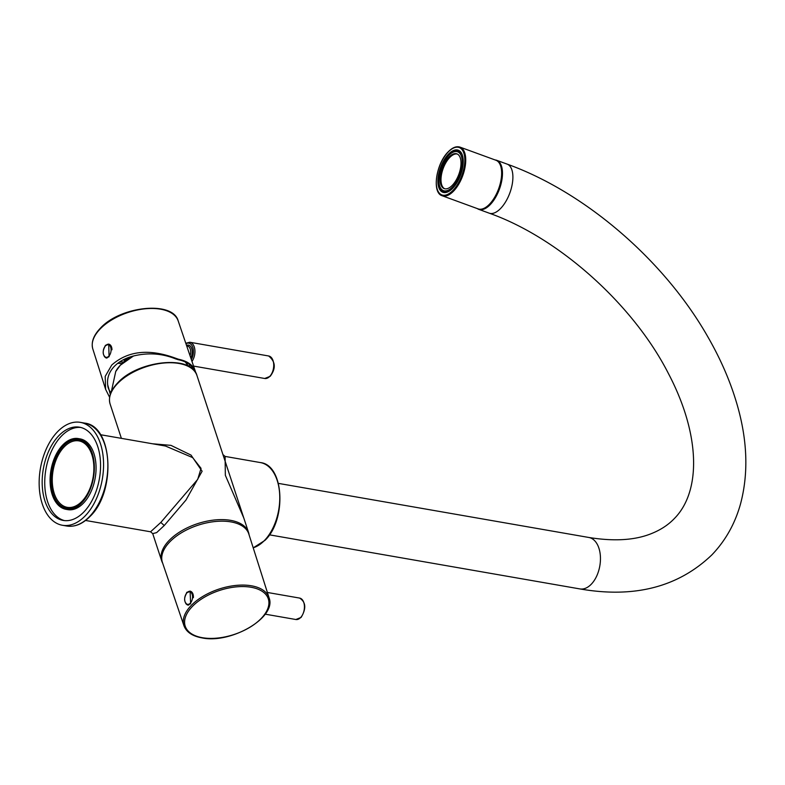<?xml version="1.0" encoding="UTF-8"?>
<svg xmlns="http://www.w3.org/2000/svg" width="785" height="785" viewBox="0 0 785 785"><rect width="100%" height="100%" fill="white"/><g stroke="black" fill="none" stroke-linecap="round" stroke-linejoin="round"><path stroke-width="1.18" d="M152.516 443.77L170.953 445.36L191.02 455.084L202.118 471.245L185.976 500.035L164.251 525.518L156.637 532.613L152.722 533.623L150.563 531.788L160.817 522.447L164.251 525.518M100.5 434.713L165.507 446.037L192.629 457.596L201.048 468.351L197.712 479.37L160.817 522.447M162.672 563.179A45.697 24.227 -18.2 0 1 161.71 560.961A45.697 24.227 -18.2 0 1 169.148 540.423A45.697 24.227 -18.2 0 1 214.805 519.955A45.697 24.227 -18.2 0 1 248.531 532.416A45.697 24.227 -18.2 0 1 249.071 534.771M248.531 532.416L196.956 375.544A45.697 24.227 161.8 0 0 163.447 363.062A45.697 24.227 161.8 0 0 117.828 383.286A45.697 24.227 161.8 0 0 117.573 383.551A45.697 24.227 161.8 0 0 110.126 404.089C108.173 397.308 110.685 390.263 117.652 382.943C137.777 360.335 191.864 354.496 196.956 375.544M243.801 518.021L225.344 475.288L225.099 456.419L260.385 462.571C284.199 464.848 286.81 519.856 264.938 540.384L253.221 547.861M107.761 385.661A42.439 22.5 161.8 0 0 108.232 387.878A42.439 22.5 161.8 0 0 110.989 392.578M194.444 371.001A44.735 23.717 161.8 0 0 193.463 368.891A44.735 23.717 161.8 0 0 178.224 359.707L175.555 358.863C162.799 353.711 149.601 352.573 135.972 355.438C126.925 357.273 119.722 360.904 114.355 366.33C109.154 371.835 106.927 377.968 107.682 384.728L110.322 394.345M189.47 364.446A42.439 22.5 -18.2 0 1 189.43 366.781M125.718 358.637L126.67 359.923M130.281 357.675L130.83 356.733M126.797 359.834A5.554 3.336 99.9 0 1 125.806 358.598M108.428 344.193A7.075 4.249 99.9 0 1 109.007 344.164M104.444 356.675L106.21 358.019L109.086 356.714L108.713 344.095L105.445 345.331L103.512 349.315M109.615 397.308L105.632 389.36L105.19 376.398L111.755 365.025C128.004 350.699 149.425 348.481 176.026 358.382L178.637 359.275A45.481 24.119 -18.2 0 1 195.21 370.932A45.481 24.119 -18.2 0 1 195.681 372.767M125.914 358.549A5.436 3.268 -80.1 0 0 126.915 359.765M130.457 356.851A4.573 2.747 99.9 0 1 129.839 357.931A4.573 2.747 -80.1 0 0 130.457 356.851M127.759 359.206A4.573 2.747 99.9 0 1 126.267 358.402A4.573 2.747 -80.1 0 0 127.484 359.187A4.573 2.747 -80.1 0 0 127.759 359.206M127.425 357.931A3.375 2.031 -80.1 0 0 129.162 357.401A3.375 2.031 -80.1 0 0 129.299 357.234L128.72 357.44M106.681 357.98A6.967 4.19 -80.1 0 0 106.878 358.019L106.475 357.95A6.967 4.19 99.9 0 1 103.914 355.448M495.099 159.954A26.111 12.482 110.1 0 1 496.689 160.297A26.111 12.482 110.1 0 1 502.047 178.951A26.111 12.482 110.1 0 1 490.213 204.649A26.111 12.482 110.1 0 1 478.752 209.35A26.111 12.482 110.1 0 1 477.319 208.594M452.7 188.263A22.412 10.715 -69.9 0 0 463.052 158.315A22.412 10.715 -69.9 0 0 462.493 155.577A22.412 10.715 -69.9 0 0 448.421 154.223A22.412 10.715 -69.9 0 0 438.069 184.161A22.412 10.715 -69.9 0 0 449.579 190.902A22.412 10.715 -69.9 0 0 452.7 188.263M489.467 204.228A25.895 12.383 -69.9 0 0 501.213 178.735A25.895 12.383 -69.9 0 0 495.894 160.238L459.99 147.119A25.895 12.383 110.1 0 1 465.309 165.606A25.895 12.383 110.1 0 1 453.573 191.098A25.895 12.383 110.1 0 1 453.308 191.373A25.895 12.383 110.1 0 1 442.21 195.759L478.114 208.888A25.895 12.383 -69.9 0 0 489.467 204.228M439.119 176.566A21.764 10.401 -69.9 0 0 438.972 183.984A21.764 10.401 -69.9 0 0 443.623 191.874A21.764 10.401 -69.9 0 0 449.864 190.706M462.591 155.911A21.764 10.401 -69.9 0 0 458.568 150.995A21.764 10.401 -69.9 0 0 449.02 154.91A21.764 10.401 -69.9 0 0 445.252 159.797M448.588 155.538A20.675 9.881 110.1 0 1 457.655 151.819A20.675 9.881 110.1 0 1 461.904 166.587A20.675 9.881 110.1 0 1 452.533 186.938A20.675 9.881 110.1 0 1 443.466 190.657A20.675 9.881 110.1 0 1 439.217 175.889A20.675 9.881 110.1 0 1 448.588 155.538M448.794 157.196A18.497 8.841 -69.9 0 0 440.405 175.398A18.497 8.841 -69.9 0 0 444.212 188.616A18.497 8.841 -69.9 0 0 452.327 185.289A18.497 8.841 -69.9 0 0 460.707 167.077A18.497 8.841 -69.9 0 0 456.909 153.87A18.497 8.841 -69.9 0 0 448.794 157.196M460.53 152.79L460.422 152.83A21.656 10.352 110.1 0 1 460.53 152.79L461.168 153.026M444.663 188.753A18.497 8.841 110.1 0 1 441.376 175.261A18.497 8.841 110.1 0 1 449.697 157.52A18.497 8.841 110.1 0 1 457.351 154.056M85.192 515.882A52.222 31.41 99.9 0 1 62.398 525.263A52.222 31.41 99.9 0 1 39.25 487.034A52.222 31.41 99.9 0 1 57.531 431.75A52.222 31.41 99.9 0 1 80.325 422.359A52.222 31.41 99.9 0 1 103.473 460.589A52.222 31.41 99.9 0 1 85.192 515.882M83.897 511.938A47.336 28.466 -80.1 0 0 100.46 461.825A47.336 28.466 -80.1 0 0 79.481 427.187A47.336 28.466 -80.1 0 0 58.826 435.695A47.336 28.466 -80.1 0 0 42.262 485.797A47.336 28.466 -80.1 0 0 63.242 520.435A47.336 28.466 -80.1 0 0 83.897 511.938M91.865 454.662A33.726 20.282 -80.1 0 0 78.863 440.885A33.726 20.282 -80.1 0 0 64.144 446.94A33.726 20.282 -80.1 0 0 54.283 493.559A33.726 20.282 -80.1 0 0 67.284 507.336A33.726 20.282 -80.1 0 0 82.003 501.281A33.726 20.282 -80.1 0 0 91.865 454.662M92.061 453.426A35.61 21.421 -80.1 0 0 62.79 445.272A35.61 21.421 -80.1 0 0 52.379 494.501A35.61 21.421 -80.1 0 0 81.65 502.645A35.61 21.421 -80.1 0 0 92.061 453.426M62.712 445.036A35.904 21.597 99.9 0 1 78.382 438.589A35.904 21.597 99.9 0 1 94.298 464.867A35.904 21.597 99.9 0 1 81.728 502.881A35.904 21.597 99.9 0 1 66.058 509.337A35.904 21.597 99.9 0 1 50.142 483.05A35.904 21.597 99.9 0 1 62.712 445.036M66.058 509.337L67.765 509.632A35.904 21.597 -80.1 0 0 83.436 503.175A35.904 21.597 -80.1 0 0 96.005 465.171A35.904 21.597 -80.1 0 0 80.09 438.884L78.382 438.589M64.527 520.612A47.336 28.466 99.9 0 1 44.784 485.199A47.336 28.466 99.9 0 1 61.397 436.136A47.336 28.466 99.9 0 1 80.767 427.452M63.359 445.978A34.815 20.94 -80.1 0 0 51.172 482.834A34.815 20.94 -80.1 0 0 66.607 508.327A34.815 20.94 -80.1 0 0 81.797 502.066A34.815 20.94 -80.1 0 0 93.984 465.211A34.815 20.94 -80.1 0 0 78.559 439.728A34.815 20.94 -80.1 0 0 63.359 445.978M230.927 521.897A45.481 24.119 161.8 0 0 182.051 532.416A45.481 24.119 161.8 0 0 162.426 562.452L183.955 625.733A44.794 23.746 -18.2 0 1 203.286 596.158A44.794 23.746 -18.2 0 1 251.426 585.796A44.794 23.746 -18.2 0 1 251.789 585.855A44.794 23.746 -18.2 0 1 269.059 597.758L248.835 534.045A45.481 24.119 161.8 0 0 230.927 521.897M186.055 603.901L187.733 605.068L190.637 603.763L190.088 591.115L186.791 592.351L184.73 597.385M188.007 605.098A7.075 4.249 99.9 0 1 187.497 604.882M189.872 591.223A7.075 4.249 99.9 0 1 190.421 591.193M253.202 547.793A43.518 26.18 -80.1 0 0 264.437 540.502A43.518 26.18 -80.1 0 0 264.712 540.217A43.518 26.18 -80.1 0 0 279.666 494.197A43.518 26.18 -80.1 0 0 260.385 462.571M111.284 391.901L115.729 371.521A34.059 18.055 -18.2 0 1 120.223 365.349A34.059 18.055 -18.2 0 1 133.754 355.929M122.136 363.465A42.047 22.294 -18.2 0 1 117.711 363.327M119.644 361.944A40.997 21.735 161.8 0 0 123.951 361.934M124.638 361.394L123.922 359.481M125.669 360.629L125.041 358.941M92.826 349.011C90.981 342.368 93.454 335.48 100.254 328.336C119.997 306.179 172.994 300.37 178.195 320.937A44.941 23.825 161.8 0 0 144.96 308.819A44.941 23.825 161.8 0 0 100.186 328.935A44.941 23.825 161.8 0 0 99.921 329.209A44.941 23.825 161.8 0 0 92.826 349.011L105.632 389.36M185.957 343.732A10.333 6.221 99.9 0 1 192.767 347.294A10.333 6.221 99.9 0 1 191.344 359.569M190.784 357.921A8.38 5.044 -80.1 0 0 191.677 348.442A8.38 5.044 -80.1 0 0 186.516 345.38M264.722 378.488A11.422 6.869 -80.1 0 0 269.706 376.437A11.422 6.869 -80.1 0 0 269.893 376.241A11.422 6.869 -80.1 0 0 273.7 364.181A11.422 6.869 -80.1 0 0 268.647 355.978C275.574 361.64 276.094 368.42 270.197 376.309L264.722 378.488L193.561 366.085M185.78 343.231L189.852 342.25A11.422 6.869 99.9 0 1 194.847 349.668A11.422 6.869 99.9 0 1 191.972 361.424M190.039 355.752A7.291 4.386 -80.1 0 0 187.429 346.028L186.693 345.891M105.475 345.861A6.388 3.837 -80.1 0 0 105.308 346.038A6.388 3.837 -80.1 0 0 103.64 354.8A6.388 3.837 -80.1 0 0 108.85 356.145A6.388 3.837 -80.1 0 0 109.017 355.968A6.388 3.837 -80.1 0 0 110.675 347.205A6.388 3.837 -80.1 0 0 105.475 345.861M107.084 357.98A6.967 4.19 99.9 0 1 106.475 357.95C102.423 355.32 102.109 351.189 105.533 345.557L108.87 344.232A6.967 4.19 99.9 0 1 111.97 349.776M105.828 345.478A6.967 4.19 99.9 0 1 108.87 344.232L109.272 344.301M269.432 534.83L579.87 588.917A26.111 15.71 -80.1 0 0 591.272 584.226A26.111 15.71 -80.1 0 0 600.407 556.585A26.111 15.71 -80.1 0 0 588.838 537.47L278.4 483.383M588.838 537.47C614.567 541.621 635.693 540.217 652.227 533.27C661.078 529.62 668.447 524.723 674.325 518.581C701.133 491.567 700.73 434.949 668.359 373.415C633.102 304.178 558.321 237.521 489.163 213.157A26.111 12.482 -69.9 0 0 500.624 208.457A26.111 12.482 -69.9 0 0 512.468 182.758A26.111 12.482 -69.9 0 0 507.1 164.104L496.689 160.297M452.965 190.412A25.248 12.069 110.1 0 1 452.709 190.667A25.248 12.069 110.1 0 1 436.48 185.613A25.248 12.069 110.1 0 1 448.156 152.074A25.248 12.069 110.1 0 1 448.412 151.809A25.248 12.069 110.1 0 1 464.641 156.863A25.248 12.069 110.1 0 1 452.965 190.412M66.676 526.009A52.222 31.41 -80.1 0 0 89.47 516.628A52.222 31.41 -80.1 0 0 89.657 516.432A52.222 31.41 -80.1 0 0 107.741 461.178A52.222 31.41 -80.1 0 0 84.603 423.105C113.06 425.774 116.239 491.891 89.971 516.501C82.543 524.056 74.781 527.226 66.676 526.009L62.398 525.263M251.121 587.268A43.734 23.187 -18.2 0 1 251.475 587.337A43.734 23.187 -18.2 0 1 261.042 618.619A43.734 23.187 -18.2 0 1 202.383 637.705A43.734 23.187 -18.2 0 1 202.03 637.646A43.734 23.187 -18.2 0 1 192.462 606.363A43.734 23.187 -18.2 0 1 251.121 587.268M299.595 598.072C305.924 602.075 306.435 608.532 301.097 617.432L295.857 619.512A10.882 6.545 -80.1 0 0 300.41 617.756A10.882 6.545 -80.1 0 0 300.606 617.55A10.882 6.545 -80.1 0 0 304.413 606.04A10.882 6.545 -80.1 0 0 299.595 598.072L267.381 592.459M186.918 592.901A6.388 3.837 -80.1 0 0 186.751 593.067A6.388 3.837 -80.1 0 0 185.093 601.84A6.388 3.837 -80.1 0 0 190.304 603.184A6.388 3.837 -80.1 0 0 190.461 603.008A6.388 3.837 -80.1 0 0 192.129 594.245A6.388 3.837 -80.1 0 0 186.918 592.901M188.773 604.99A6.967 4.19 99.9 0 1 187.919 604.99A6.967 4.19 99.9 0 1 185.358 602.487M187.272 592.518A6.967 4.19 99.9 0 1 190.313 591.272A6.967 4.19 99.9 0 1 193.385 597.689M161.71 560.961L152.722 533.623M121.39 438.354L110.126 404.089M85.555 520.465L150.563 531.788M222.94 454.584L225.099 456.419M185.201 361.924L188.783 366.418M115.729 371.521L120.301 365.231L133.43 356.017M123.834 359.52L124.57 361.443M178.195 320.937L195.21 370.932M189.852 342.25L268.647 355.978M507.1 164.104C585.198 192.129 664.453 260.551 707.844 336.843C721.003 359.707 730.855 382.619 737.39 405.58C747.497 440.984 748.537 473.767 740.52 503.931C735.045 523.654 725.507 540.63 711.887 554.867C678.299 587.072 634.29 598.415 579.87 588.917M489.163 213.157L478.752 209.35M459.99 147.119C456.34 145.971 452.415 147.541 448.225 151.819C436.126 163.496 431.613 192.894 442.21 195.759M461.246 153.134L457.655 151.819M447.048 191.972L443.466 190.657M80.325 422.359L84.603 423.105M183.955 625.733C186.379 632.102 192.374 636.154 201.931 637.881C230.829 644.151 277.085 617.403 269.059 597.758M295.857 619.512L265.173 614.164M190.716 591.34L186.977 592.596C183.553 598.219 183.867 602.35 187.919 604.99L188.321 605.058"/></g></svg>
